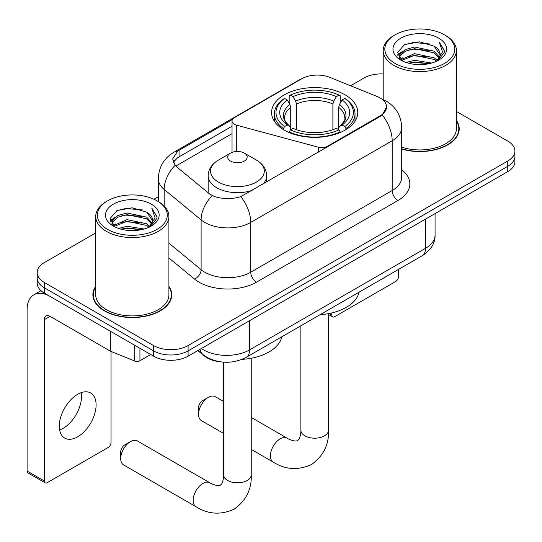 <?xml version="1.0" encoding="UTF-8"?>
<svg xmlns="http://www.w3.org/2000/svg" width="542" height="542" viewBox="0 0 542 542"><rect width="100%" height="100%" fill="white"/><g stroke="black" fill="none" stroke-linecap="round" stroke-linejoin="round"><path stroke-width="0.81" d="M327.476 146.909L327.476 146.252A8.13 4.695 180 0 1 318.289 147.187L236.732 125.229A8.13 4.695 180 0 1 234.415 124.294A8.13 4.695 180 0 1 232.037 120.974A8.13 4.695 180 0 1 234.415 117.661L301.725 78.8A21.951 12.676 0 0 1 329.841 77.377L377.185 96.517A21.951 12.676 0 0 1 380.118 97.939A21.951 12.676 0 0 1 386.548 106.896L382.246 114.972L380.118 116.516L240.811 196.631C232.105 199.253 223.406 199.253 214.707 196.631L209.774 194.131L176.624 166.8L175.147 165.303L172.654 158.975L177.668 151.11L232.498 119.423M345.159 94.884A43.096 24.878 0 0 0 298.195 89.491A43.096 24.878 0 0 0 271.596 112.479A43.096 24.878 0 0 0 284.218 130.066A43.096 24.878 0 0 0 331.182 135.459A43.096 24.878 0 0 0 357.781 112.479A43.096 24.878 0 0 0 345.159 94.884M327.476 146.252L380.118 115.859A21.951 12.676 0 0 0 386.548 106.896M219.767 361.724A24.39 14.085 180 0 1 204.334 355.965L197.803 350.579M95.724 286.284A39.437 22.771 0 0 0 92.878 294.78A39.437 22.771 0 0 0 104.43 310.878A39.437 22.771 0 0 0 147.404 315.817A39.437 22.771 0 0 0 171.753 294.78A39.437 22.771 0 0 0 168.908 286.284M93.285 296.833A39.437 22.771 0 0 0 93.149 297.436M95.724 232.918L44.349 262.579A24.39 14.085 0 0 0 37.202 272.538L37.202 283.161A24.39 14.085 0 0 0 44.349 293.12L153.589 356.189L153.589 350.877A24.39 14.085 0 0 0 188.088 350.877L507.752 166.319A24.39 14.085 0 0 0 514.9 156.36A24.39 14.085 0 0 1 507.752 166.319L188.088 350.877A24.39 14.085 0 0 1 153.589 350.877L44.349 287.809L153.589 350.877L153.589 345.566A24.39 14.085 0 0 0 188.088 345.566L507.752 161.008A24.39 14.085 0 0 0 514.9 151.049A24.39 14.085 0 0 0 507.752 141.089L456.378 111.428M37.202 277.85A24.39 14.085 0 0 0 44.349 287.809A24.39 14.085 0 0 1 37.202 277.85M173.325 162.248L177.668 157.654L232.037 126.252M401.717 149.043A39.437 22.771 0 0 0 459.223 128.806A39.437 22.771 0 0 0 456.378 120.317M383.201 73.942A24.39 14.085 0 0 0 364.021 78.021L350.599 85.771M158.291 196.793L153.996 199.273M37.202 272.538A24.39 14.085 0 0 0 44.349 282.497L153.589 345.566M171.482 297.436A39.437 22.771 0 0 0 171.347 296.833M458.952 131.462A39.437 22.771 0 0 0 458.817 130.859M153.589 356.189A24.39 14.085 0 0 0 188.088 356.189L507.752 171.631A24.39 14.085 0 0 0 514.9 161.672L514.9 151.049M329.17 313.5L331.819 315.031A4.065 2.344 120 0 0 332.666 316.894A4.065 2.344 120 0 0 334.699 316.691L395.64 281.508A4.065 2.344 120 0 0 398.512 276.528L398.512 269.408M331.819 315.031L331.819 312.924M395.064 63.414A34.966 20.183 0 0 0 444.515 63.414A34.966 20.183 0 0 0 444.515 34.871A34.966 20.183 0 0 0 444.515 34.864L445.659 35.528A36.592 21.124 0 0 1 456.378 50.467A36.592 21.124 0 0 1 433.79 69.986A36.592 21.124 0 0 1 393.919 65.406A36.592 21.124 0 0 1 383.201 50.467A36.592 21.124 0 0 1 393.919 35.528L395.064 34.871A34.966 20.183 0 0 0 395.064 63.414M401.717 147.173A36.592 21.124 0 0 0 456.378 128.806L456.378 50.467M401.717 148.779A39.031 22.534 0 0 0 458.817 128.806A39.031 22.534 0 0 0 456.378 120.968M406.094 62.459L414.528 60.297L431.635 63.041M408.505 63.197L414.528 61.957L429.135 63.665M400.856 59.728L414.528 53.658L434.162 57.804L437.319 60.426M401.669 60.44L414.528 55.318L434.162 59.464L436.446 61.212M399.705 58.617L399.461 56.985L400.152 54.214L405.416 49.505L414.528 47.019L434.162 51.165L439.535 57.262M399.522 57.811L400.152 55.873L405.416 51.165L414.528 48.678L434.162 52.825L439.156 58.055M436.235 61.381A20.325 11.734 0 0 0 440.118 54.485A20.325 11.734 0 0 0 434.162 46.185L440.104 54.884M438.763 38.184A26.829 15.494 0 0 0 400.877 38.15A26.829 15.494 0 0 0 400.701 60.026A26.829 15.494 0 0 0 400.816 60.094A26.829 15.494 0 0 0 438.878 60.026A26.829 15.494 0 0 0 438.763 38.184M434.162 46.185L419.555 41.829L404.549 44.586L397.591 52.452L402.205 60.833M437.902 60.569L444.386 52.344L444.515 50.867L439.244 42.052L442.563 51.93L436.452 61.28M445.659 35.528L444.515 34.871A34.966 20.183 0 0 0 395.064 34.871M439.244 42.052L444.508 51.205M404.203 44.762L413.39 42.493L429.853 43.97M397.855 55.44L400.856 53.089M407.455 50.284L413.39 49.132L429.271 50.433M407.455 56.924L413.39 55.772L429.271 57.073M408.675 63.238L413.39 62.411L429.108 63.665M397.679 54.789L402.604 51.294M400.301 59.254L402.604 57.933M198.548 414.284L198.548 407.645A5.691 3.286 -60 0 1 202.572 400.673L208.324 397.354A13.821 7.981 120 0 0 198.548 414.284A13.821 7.981 120 0 0 201.414 420.612L223.595 433.417M283.439 129.613L283.439 128.522L284.597 126.53A38.706 22.344 0 0 1 284.597 98.42L287.26 99.958A34.966 20.183 0 0 0 287.26 124.992L289.889 126.489L290.736 129.626M290.736 128.346L290.736 107.323L289.889 104.484L287.26 99.958M289.191 103.292L289.191 95.765L290.349 95.101A38.706 22.344 0 0 1 339.028 95.101L336.372 96.639A34.966 20.183 0 0 0 293.005 96.639L295.634 101.164L296.488 104.003L296.488 129.707M332.89 129.707L332.89 104.003L333.743 101.164L336.372 96.639M320.065 314.706A44.722 25.82 0 0 0 359.082 292.172M289.191 131.841A40.332 23.286 0 0 0 340.186 131.841L339.028 129.85A38.706 22.344 0 0 1 290.349 129.85L289.191 132.533M340.186 132.533L340.186 131.841M284.597 98.42L283.439 99.084A40.332 23.286 0 0 0 274.36 113.806A40.332 23.286 0 0 0 283.439 128.522M339.028 95.101L340.186 95.765L340.186 103.292M290.349 129.85L293.005 128.312A34.966 20.183 0 0 0 336.372 128.312L339.028 129.85M287.26 124.992L284.597 126.53M293.005 96.639L290.349 95.101M289.889 104.484A31.273 18.055 0 0 0 289.889 126.489L290.031 126.584C285.593 122.289 283.778 119.369 284.604 117.831A30.088 17.371 0 0 1 290.736 107.323M345.938 128.522A40.332 23.286 0 0 0 355.017 113.806A40.332 23.286 0 0 0 345.938 99.084L344.78 98.42A38.706 22.344 0 0 1 344.78 126.53L345.938 128.522L345.938 129.613M344.78 126.53L342.117 124.992A34.966 20.183 0 0 0 342.117 99.958L344.78 98.42M342.117 99.958L339.488 104.484L338.642 107.323L338.642 128.346L339.488 126.489L342.117 124.992M338.642 107.323A30.088 17.371 0 0 1 344.773 117.831C345.593 119.382 343.784 122.296 339.346 126.584L339.488 126.489A31.273 18.055 0 0 0 339.488 104.484M338.642 129.626L338.642 128.346M223.595 401.493L215.235 396.669A13.821 7.981 120 0 0 208.324 397.354L202.572 400.673M120.703 458.566L120.703 451.926A5.691 3.286 -60 0 1 124.728 444.955L130.473 441.635A13.821 7.981 120 0 0 120.703 458.566A13.821 7.981 120 0 0 123.562 464.894L196.008 506.716A13.821 7.981 -60 0 1 193.887 495.639A13.821 7.981 -60 0 1 202.918 483.457A13.821 7.981 -60 0 1 209.829 482.773C210.601 483.464 215.899 485.862 218.948 485.598L220.398 485.192L221.482 484.135C223.229 481.628 223.805 475.842 223.595 474.826A13.821 7.981 180 0 0 227.64 480.469A13.821 7.981 180 0 0 247.193 480.469A13.821 7.981 180 0 0 251.237 474.826C251.827 489.135 246.156 500.571 234.225 509.134C220.845 515.185 208.108 514.378 196.008 506.716M262.66 184.327A29.275 16.897 0 0 0 266.684 175.771C266.468 169.26 263.053 164.036 256.427 160.1L244.313 153.108A9.756 5.63 0 0 0 230.519 153.108A9.756 5.63 0 0 0 230.519 161.069A9.756 5.63 0 0 0 244.313 161.069A9.756 5.63 0 0 0 244.313 153.108L256.427 160.1A26.89 15.522 0 0 1 256.427 182.058A26.89 15.522 0 0 1 218.399 182.058A26.89 15.522 0 0 1 218.399 160.1C211.78 164.036 208.358 169.26 208.142 175.771A29.275 16.897 0 0 0 216.719 187.722A29.275 16.897 0 0 0 252.24 190.344M242.05 359.366A44.722 25.82 0 0 0 281.813 336.785M209.829 482.773L137.383 440.951A13.821 7.981 120 0 0 130.473 441.635L124.728 444.955M81.171 392.672A26.016 15.02 -60 0 1 63.102 428.363A26.016 15.02 -60 0 1 59.627 429.982M77.696 436.784A26.016 15.02 120 0 0 94.694 413.858A26.016 15.02 120 0 0 90.704 393.011A26.016 15.02 120 0 0 77.696 394.298A26.016 15.02 120 0 0 60.697 417.225A26.016 15.02 120 0 0 64.688 438.078A26.016 15.02 120 0 0 77.696 436.784M139.931 348.303L139.931 360.755L150.717 354.529M110.216 331.148L50.101 296.44A32.527 18.78 -120 0 0 33.834 294.828A32.527 18.78 -120 0 0 27.1 309.719L27.1 471.045L44.349 481.005L44.349 319.678A8.13 4.695 60 0 1 46.029 315.952A8.13 4.695 60 0 1 50.101 316.359L110.216 351.067L110.216 331.148A4.065 2.344 0 0 0 110.758 331.413M44.349 481.005A4.065 2.344 120 0 0 45.189 482.861L27.94 472.902A4.065 2.344 -60 0 1 27.1 471.045M45.189 482.861A4.065 2.344 120 0 0 47.222 482.665L108.17 447.475A4.065 2.344 120 0 0 111.042 442.496L111.042 351.44M139.931 360.755A4.065 2.344 180 0 1 134.728 361.019L110.758 351.331A4.065 2.344 180 0 1 110.216 351.067M107.594 229.388A34.966 20.183 0 0 0 157.038 229.388A34.966 20.183 0 0 0 157.038 200.838L158.189 201.502A36.592 21.124 0 0 1 168.908 216.441A36.592 21.124 0 0 1 146.32 235.96A36.592 21.124 0 0 1 106.442 231.38A36.592 21.124 0 0 1 95.724 216.441A36.592 21.124 0 0 1 106.442 201.502L107.594 200.838A34.966 20.183 0 0 0 107.594 229.388M95.724 216.441L95.724 294.78A36.592 21.124 0 0 0 106.442 309.719A36.592 21.124 0 0 0 146.32 314.299A36.592 21.124 0 0 0 168.908 294.78L168.908 216.441M95.724 286.942A39.031 22.534 0 0 0 93.285 294.78A39.031 22.534 0 0 0 104.721 310.715A39.031 22.534 0 0 0 147.248 315.6A39.031 22.534 0 0 0 171.347 294.78A39.031 22.534 0 0 0 168.908 286.942M118.617 228.433L127.052 226.271L144.158 229.015M121.035 229.164L127.052 227.931L141.658 229.632M113.38 225.702L127.052 219.632L146.692 223.778L149.849 226.393M114.199 226.414L127.052 221.292L146.692 225.438L148.975 227.186M112.228 224.591L111.991 222.958L112.682 220.188L117.939 215.479L127.052 212.992L146.692 217.139L152.065 223.236M112.052 223.785L112.682 221.847L117.939 217.139L127.052 214.652L146.692 218.799L151.679 224.029M148.765 227.349A20.325 11.734 0 0 0 152.641 220.458A20.325 11.734 0 0 0 146.692 212.159L152.634 220.858M151.286 204.158A26.829 15.494 0 0 0 113.4 204.124A26.829 15.494 0 0 0 113.224 226A26.829 15.494 0 0 0 113.339 226.068A26.829 15.494 0 0 0 151.408 226A26.829 15.494 0 0 0 151.286 204.158M146.692 212.159L132.085 207.803L117.079 210.56L110.114 218.419L114.735 226.807M150.432 226.542L156.909 218.318L157.044 216.841L151.767 208.026L155.093 217.904L148.975 227.254M158.189 201.502L157.038 200.838A34.966 20.183 0 0 0 107.594 200.838M151.767 208.026L157.038 217.173M116.726 210.73L125.913 208.467L142.383 209.944M110.378 221.414L113.38 219.063M119.985 216.251L125.913 215.106L141.794 216.407M119.985 222.891L125.913 221.739L141.794 223.047M121.198 229.212L125.913 228.378L141.638 229.639M110.209 220.763L115.134 217.261M112.824 225.228L115.134 223.9M380.118 115.859L380.118 116.516M204.334 355.613L204.334 355.965M318.289 152.207L318.289 147.187M236.732 151.469L236.732 125.229M401.717 169.829A40.657 23.469 180 0 1 397.943 200.506L256.502 282.165A8.13 4.695 60 0 1 250.756 272.206L392.191 190.547A32.527 18.78 0 0 0 401.717 177.275L401.717 127.478A32.527 18.78 180 0 1 392.191 140.757A28.462 16.429 -120 0 0 382.246 114.972M256.502 282.165A40.657 23.469 180 0 1 199.009 282.165A40.657 23.469 180 0 1 194.456 279.028L168.908 257.965M212.2 195.642A28.462 19.031 129.5 0 0 201.116 219.91L201.116 269.699A32.527 18.78 0 0 0 204.761 272.206A32.527 18.78 0 0 0 250.756 272.206L250.756 222.416A32.527 18.78 180 0 1 204.761 222.416A32.527 18.78 180 0 1 201.116 219.91L164.179 189.449A32.527 18.78 180 0 1 158.291 178.684L158.291 201.563M401.717 127.478C401.168 115.785 396.026 107.018 386.297 101.171L382.191 99.172A28.462 13.326 112 0 0 381.805 99.03M240.811 196.631A28.462 16.429 60 0 1 250.756 222.416L392.191 140.757L392.191 190.547A8.13 4.695 60 0 0 397.943 200.506M177.668 151.11A28.462 16.429 -120 0 0 173.711 152.377C163.982 158.217 158.847 166.983 158.291 178.684M173.711 152.377L299.333 79.85A28.462 16.429 60 0 1 301.494 78.936M175.147 165.303A28.462 19.031 129.5 0 0 164.179 189.449L164.179 206.055M175.838 166.082L232.037 133.637M174.328 160.554A21.951 12.676 -120 0 0 173.386 162.397M188.088 345.566L188.088 356.189M507.752 161.008L507.752 171.631M44.349 282.497L44.349 293.12M168.908 243.141L201.116 269.699A8.13 5.44 -50.5 0 1 194.456 279.028M179.084 150.256L179.084 156.828M201.421 348.486A32.527 18.78 0 0 0 203.609 349.881A32.527 18.78 0 0 0 249.605 349.881L425.538 248.311A32.527 18.78 0 0 0 435.063 235.032C435.301 243.101 431.005 250.011 422.171 255.749L246.237 357.327A16.26 9.39 60 0 0 249.605 349.881L249.605 320.674M425.538 219.097L425.538 248.311A16.26 9.39 60 0 1 422.171 255.749M200.106 349.251A16.26 10.874 129.5 0 0 202.938 354.536L197.999 350.464M328.513 313.628L328.513 430.212A13.821 7.981 180 0 1 324.462 435.856A13.821 7.981 180 0 1 304.916 435.856A13.821 7.981 180 0 1 300.864 430.212C301.074 431.229 300.505 437.015 298.75 439.521L297.673 440.578L296.223 440.985C293.175 441.249 287.87 438.851 287.104 438.16L251.237 417.455M328.513 430.212C329.102 444.521 323.432 455.957 311.494 464.521C298.12 470.571 285.383 469.765 273.283 462.102A13.821 7.981 -60 0 1 271.163 451.025A13.821 7.981 -60 0 1 280.194 438.844A13.821 7.981 -60 0 1 287.104 438.16M332.89 104.003A30.088 17.371 0 0 0 296.488 104.003M333.743 101.164A31.273 18.055 0 0 0 295.634 101.164M44.349 319.678L50.101 316.359M110.758 331.46L110.758 351.331M134.728 361.019L134.728 345.301M232.037 152.39L232.037 120.974M299.333 79.85L304.557 77.418M382.191 99.172L381.764 98.996M246.237 357.327C233.148 363.906 220.066 363.906 206.976 357.327L202.938 354.536M435.063 235.032L435.063 213.595M332.666 316.894L328.513 314.495M458.817 132.072L458.817 128.806M399.461 58.333L399.461 56.985M383.201 99.599L383.201 50.467M273.283 462.102L251.237 449.379M274.36 121.245L274.36 113.806M355.017 121.245L355.017 113.806M300.864 325.789L300.864 430.212M251.237 358.242L251.237 474.826M266.684 182.004L266.684 175.771M208.142 192.789L208.142 175.771M230.519 153.108L218.399 160.1M223.595 362.151L223.595 474.826M33.834 294.828L40.989 290.695M171.347 298.039L171.347 294.78M111.991 224.307L111.991 222.958M93.285 298.039L93.285 294.78"/></g></svg>
